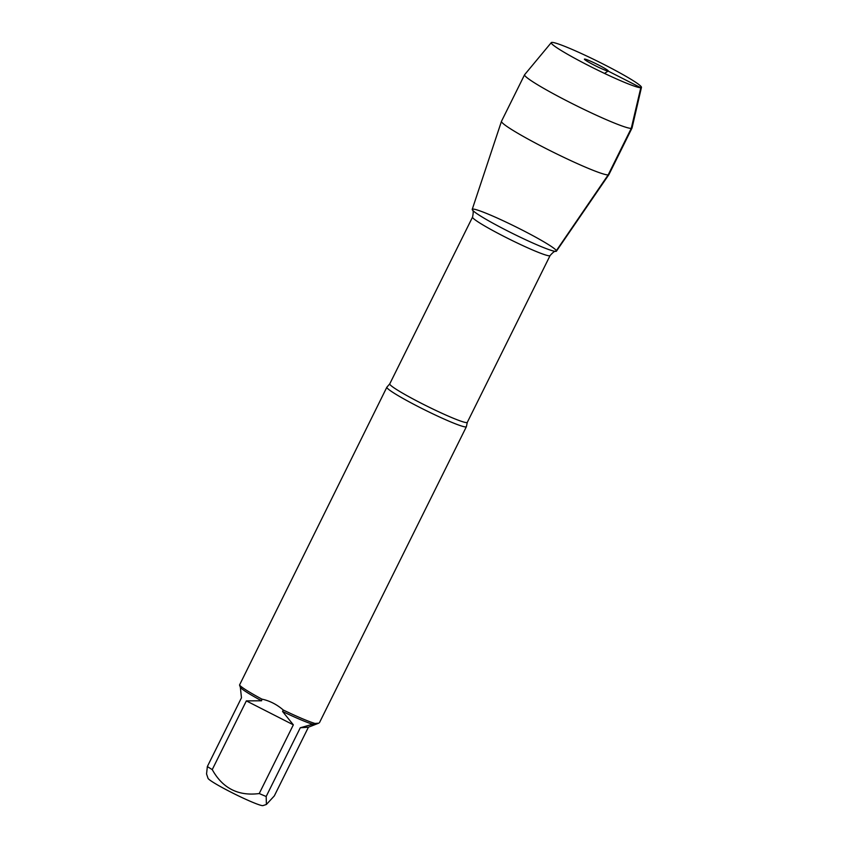 <?xml version="1.0" encoding="UTF-8"?>
<svg xmlns="http://www.w3.org/2000/svg" width="848" height="848" viewBox="0 0 848 848"><rect width="100%" height="100%" fill="white"/><g stroke="black" fill="none" stroke-linecap="round" stroke-linejoin="round"><path stroke-width="1.27" d="M466.411 426.533A44.393 3.487 -153.6 0 1 466.389 426.692A44.393 3.487 -153.6 0 1 465.828 426.926A44.393 3.487 -153.6 0 1 422.442 408.757A44.393 3.487 -153.6 0 1 386.858 387.207A44.393 3.487 -153.6 0 1 386.964 387.091L389.762 383.868A43.28 3.392 26.4 0 0 424.456 404.878A43.28 3.392 26.4 0 0 466.76 422.59A43.28 3.392 26.4 0 0 467.301 422.357L466.411 426.533M386.858 387.207L239.539 685.014A44.393 3.487 26.4 0 0 261.873 699.112C269.664 700.777 276.798 704.412 283.285 710.02A44.393 3.487 26.4 0 0 314.979 723.45L318.689 723.196L308.418 727.202L274.317 795.912L266.41 804.455L266.177 796.484A42.612 3.339 -153.6 0 1 259.234 793.548C238.288 796.272 222.621 788.301 212.244 769.602A42.612 3.339 -153.6 0 1 207.357 766.518L206.552 773.948L208.025 778.316A30.782 2.417 -153.6 0 0 224.773 788.937A30.782 2.417 -153.6 0 0 253.891 802.812A30.782 2.417 -153.6 0 0 262.986 805.6L266.41 804.466M207.357 766.518L241.468 697.809L240.366 687.399A42.612 3.339 26.4 0 0 261.576 700.787L246.355 700.893L212.244 769.602M259.234 793.548L293.344 724.839L282.554 711.472A42.612 3.339 26.4 0 0 312.658 724.234L300.277 727.775L266.177 796.484M240.366 687.399L239.539 685.014M261.873 699.112L261.576 700.787M314.979 723.45L312.658 724.234M282.554 711.472L283.285 710.02M641.459 87.376L632.036 127.974A59.954 4.706 -153.6 0 1 632.004 128.059L608.906 174.582A59.954 4.706 -153.6 0 1 608.885 174.635L556.436 251.156A47 3.689 -153.6 0 1 555.864 251.379A47 3.689 26.4 0 0 555.938 251.368A47 3.689 26.4 0 0 521.329 229.607A47 3.689 26.4 0 0 472.834 209.074A47 3.689 26.4 0 0 472.368 209.88A47 3.689 26.4 0 0 512.489 233.412A47 3.689 26.4 0 0 555.864 251.379A47 3.689 -153.6 0 1 510.157 232.246A47 3.689 -153.6 0 1 472.23 209.361L501.475 121.317A59.954 4.706 -153.6 0 1 501.497 121.264L524.594 74.73A59.954 4.706 -153.6 0 1 524.647 74.666L551.285 42.612A50.35 3.954 26.4 0 0 594.586 68.593A50.35 3.954 26.4 0 0 641.459 87.376A50.35 3.954 26.4 0 0 600.66 62.805A50.35 3.954 26.4 0 0 551.868 42.4A50.35 3.954 26.4 0 0 551.285 42.612M246.355 700.893L293.344 724.839M300.277 727.775L308.418 727.202M608.885 174.635A59.954 4.706 -153.6 0 1 608.164 174.911A59.954 4.706 -153.6 0 1 549.854 150.509A59.954 4.706 -153.6 0 1 501.475 121.317M632.004 128.059A59.954 4.706 -153.6 0 1 576.216 105.608A59.954 4.706 -153.6 0 1 524.594 74.73M584.579 59.063A13.314 1.049 26.4 0 0 584.399 59.18A13.314 1.049 26.4 0 0 595.36 65.731A13.314 1.049 26.4 0 0 608.101 71.052A13.314 1.049 26.4 0 0 608.239 71.02A13.314 1.049 26.4 0 0 597.861 64.649A13.314 1.049 26.4 0 0 584.579 59.063M604.529 73.426L608.101 71.052L640.812 87.715L631.262 128.377L608.164 174.911L555.864 251.379M467.301 422.357L550.087 255.577A43.28 3.392 -153.6 0 1 549.546 255.81A43.28 3.392 -153.6 0 1 507.242 238.087A43.28 3.392 -153.6 0 1 472.548 217.088C473.47 212.657 473.407 210.262 472.368 209.88M466.389 426.692L319.452 722.687M389.762 383.868L472.548 217.088M550.087 255.577C553.066 252.174 555.016 250.764 555.938 251.368"/></g></svg>
